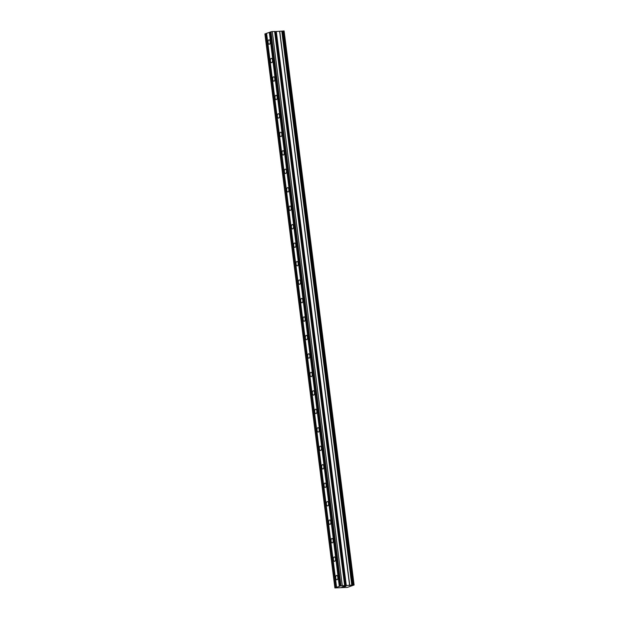 <?xml version="1.0" encoding="UTF-8"?>
<svg xmlns="http://www.w3.org/2000/svg" width="619" height="619" viewBox="0 0 619 619"><rect width="100%" height="100%" fill="white"/><g stroke="black" fill="none" stroke-linecap="round" stroke-linejoin="round"><path stroke-width="0.93" d="M270.194 41.682A2.19 1.099 87.1 0 1 269.234 44.251A2.19 1.099 87.1 0 1 268.058 42.448A2.19 1.099 87.1 0 1 269.017 39.879A2.19 1.099 87.1 0 1 270.194 41.682M272.522 60.151A2.19 1.099 87.1 0 1 271.571 62.72A2.19 1.099 87.1 0 1 270.387 60.91A2.19 1.099 87.1 0 1 271.346 58.341A2.19 1.099 87.1 0 1 272.522 60.151M274.859 78.613A2.19 1.099 87.1 0 1 273.9 81.182A2.19 1.099 87.1 0 1 272.724 79.379A2.19 1.099 87.1 0 1 273.683 76.81A2.19 1.099 87.1 0 1 274.859 78.613M277.188 97.082A2.19 1.099 87.1 0 1 276.236 99.651A2.19 1.099 87.1 0 1 275.053 97.848A2.19 1.099 87.1 0 1 276.012 95.28A2.19 1.099 87.1 0 1 277.188 97.082M279.525 115.552A2.19 1.099 87.1 0 1 278.565 118.121A2.19 1.099 87.1 0 1 277.389 116.31A2.19 1.099 87.1 0 1 278.349 113.741A2.19 1.099 87.1 0 1 279.525 115.552M281.862 134.013A2.19 1.099 87.1 0 1 280.902 136.582A2.19 1.099 87.1 0 1 279.718 134.78A2.19 1.099 87.1 0 1 280.678 132.211A2.19 1.099 87.1 0 1 281.862 134.013M284.191 152.483A2.19 1.099 87.1 0 1 283.231 155.052A2.19 1.099 87.1 0 1 282.055 153.249A2.19 1.099 87.1 0 1 283.015 150.68A2.19 1.099 87.1 0 1 284.191 152.483M286.527 170.952A2.19 1.099 87.1 0 1 285.568 173.521A2.19 1.099 87.1 0 1 284.384 171.711A2.19 1.099 87.1 0 1 285.344 169.142A2.19 1.099 87.1 0 1 286.527 170.952M288.856 189.414A2.19 1.099 87.1 0 1 287.897 191.983A2.19 1.099 87.1 0 1 286.721 190.18A2.19 1.099 87.1 0 1 287.68 187.611A2.19 1.099 87.1 0 1 288.856 189.414M291.193 207.883A2.19 1.099 87.1 0 1 290.234 210.452A2.19 1.099 87.1 0 1 289.05 208.649A2.19 1.099 87.1 0 1 290.009 206.081A2.19 1.099 87.1 0 1 291.193 207.883M293.522 226.353A2.19 1.099 87.1 0 1 292.563 228.922A2.19 1.099 87.1 0 1 291.387 227.111A2.19 1.099 87.1 0 1 292.346 224.542A2.19 1.099 87.1 0 1 293.522 226.353M295.859 244.815A2.19 1.099 87.1 0 1 294.899 247.383A2.19 1.099 87.1 0 1 293.716 245.581A2.19 1.099 87.1 0 1 294.675 243.012A2.19 1.099 87.1 0 1 295.859 244.815M298.188 263.284A2.19 1.099 87.1 0 1 297.228 265.853A2.19 1.099 87.1 0 1 296.052 264.05A2.19 1.099 87.1 0 1 297.012 261.481A2.19 1.099 87.1 0 1 298.188 263.284M300.524 281.753A2.19 1.099 87.1 0 1 299.565 284.322A2.19 1.099 87.1 0 1 298.381 282.512A2.19 1.099 87.1 0 1 299.341 279.943A2.19 1.099 87.1 0 1 300.524 281.753M302.853 300.223A2.19 1.099 87.1 0 1 301.894 302.784A2.19 1.099 87.1 0 1 300.718 300.981A2.19 1.099 87.1 0 1 301.677 298.412A2.19 1.099 87.1 0 1 302.853 300.223M305.19 318.684A2.19 1.099 87.1 0 1 304.231 321.253A2.19 1.099 87.1 0 1 303.047 319.45A2.19 1.099 87.1 0 1 304.006 316.882A2.19 1.099 87.1 0 1 305.19 318.684M307.519 337.154A2.19 1.099 87.1 0 1 306.56 339.723A2.19 1.099 87.1 0 1 305.384 337.912A2.19 1.099 87.1 0 1 306.343 335.343A2.19 1.099 87.1 0 1 307.519 337.154M309.856 355.623A2.19 1.099 87.1 0 1 308.896 358.192A2.19 1.099 87.1 0 1 307.713 356.382A2.19 1.099 87.1 0 1 308.672 353.813A2.19 1.099 87.1 0 1 309.856 355.623M312.185 374.085A2.19 1.099 87.1 0 1 311.225 376.654A2.19 1.099 87.1 0 1 310.049 374.851A2.19 1.099 87.1 0 1 311.009 372.282A2.19 1.099 87.1 0 1 312.185 374.085M314.522 392.554A2.19 1.099 87.1 0 1 313.562 395.123A2.19 1.099 87.1 0 1 312.378 393.313A2.19 1.099 87.1 0 1 313.338 390.751A2.19 1.099 87.1 0 1 314.522 392.554M316.851 411.024A2.19 1.099 87.1 0 1 315.891 413.593A2.19 1.099 87.1 0 1 314.715 411.782A2.19 1.099 87.1 0 1 315.675 409.213A2.19 1.099 87.1 0 1 316.851 411.024M319.187 429.485A2.19 1.099 87.1 0 1 318.228 432.054A2.19 1.099 87.1 0 1 317.052 430.251A2.19 1.099 87.1 0 1 318.004 427.683A2.19 1.099 87.1 0 1 319.187 429.485M321.516 447.955A2.19 1.099 87.1 0 1 320.557 450.524A2.19 1.099 87.1 0 1 319.381 448.721A2.19 1.099 87.1 0 1 320.34 446.152A2.19 1.099 87.1 0 1 321.516 447.955M323.853 466.424A2.19 1.099 87.1 0 1 322.894 468.993A2.19 1.099 87.1 0 1 321.718 467.183A2.19 1.099 87.1 0 1 322.669 464.614A2.19 1.099 87.1 0 1 323.853 466.424M326.182 484.886A2.19 1.099 87.1 0 1 325.223 487.455A2.19 1.099 87.1 0 1 324.047 485.652A2.19 1.099 87.1 0 1 325.006 483.083A2.19 1.099 87.1 0 1 326.182 484.886M328.519 503.355A2.19 1.099 87.1 0 1 327.559 505.924A2.19 1.099 87.1 0 1 326.383 504.121A2.19 1.099 87.1 0 1 327.335 501.552A2.19 1.099 87.1 0 1 328.519 503.355M330.848 521.825A2.19 1.099 87.1 0 1 329.888 524.394A2.19 1.099 87.1 0 1 328.712 522.583A2.19 1.099 87.1 0 1 329.672 520.014A2.19 1.099 87.1 0 1 330.848 521.825M333.184 540.286A2.19 1.099 87.1 0 1 332.225 542.855A2.19 1.099 87.1 0 1 331.049 541.052A2.19 1.099 87.1 0 1 332.001 538.484A2.19 1.099 87.1 0 1 333.184 540.286M335.513 558.756A2.19 1.099 87.1 0 1 334.554 561.325A2.19 1.099 87.1 0 1 333.378 559.522A2.19 1.099 87.1 0 1 334.337 556.953A2.19 1.099 87.1 0 1 335.513 558.756M337.85 577.225A2.19 1.099 87.1 0 1 336.891 579.794A2.19 1.099 87.1 0 1 335.715 577.984A2.19 1.099 87.1 0 1 336.666 575.415A2.19 1.099 87.1 0 1 337.85 577.225M345.371 586.17L344.976 586.309L345.371 586.17M344.806 586.317L345.201 586.178M344.203 586.232L343.475 586.487L344.203 586.224M343.313 586.495L345.812 586.371M344.535 586.634L344.984 586.626M343.251 586.843L342.794 586.727L343.251 586.835M342.794 586.727L342.028 587.005L342.794 586.727M341.874 587.005L344.806 586.642M345.139 585.566L354.091 584.994L347.321 587.408L334.894 587.926L340.999 585.752L345.139 585.566L275.153 31.554L272.283 31.538L270.093 32.064L340.086 586.077M270.108 32.149L266.588 33.318L336.574 587.33M354.091 584.994L284.106 30.981L275.153 31.554M266.596 33.403L264.909 33.921L334.894 587.926M339.32 586.348L269.335 32.343M336.233 587.532L266.247 33.527M335.808 587.601L265.822 33.596M353.998 584.955L284.013 30.95M342.268 585.543L272.283 31.538M340.999 585.752L271.014 31.739M339.746 586.278L269.752 32.273M353.372 584.986L283.386 30.981M353.039 585.04L283.045 31.035M353 585.056L283.015 31.051M352.497 585.172L282.512 31.167M352.273 585.203L282.287 31.198M352.041 585.218L282.055 31.213M352.025 585.21L282.04 31.205M351.793 585.226L281.807 31.213M349.766 585.551L279.78 31.546M349.627 585.566L279.641 31.561M346.307 585.729L276.322 31.724M346.222 585.729L276.236 31.716M345.657 585.528L275.672 31.523M345.425 585.543L275.44 31.538M345.363 585.551L275.378 31.546M344.76 585.435L274.774 31.422M344.621 585.427L274.627 31.422"/></g></svg>
